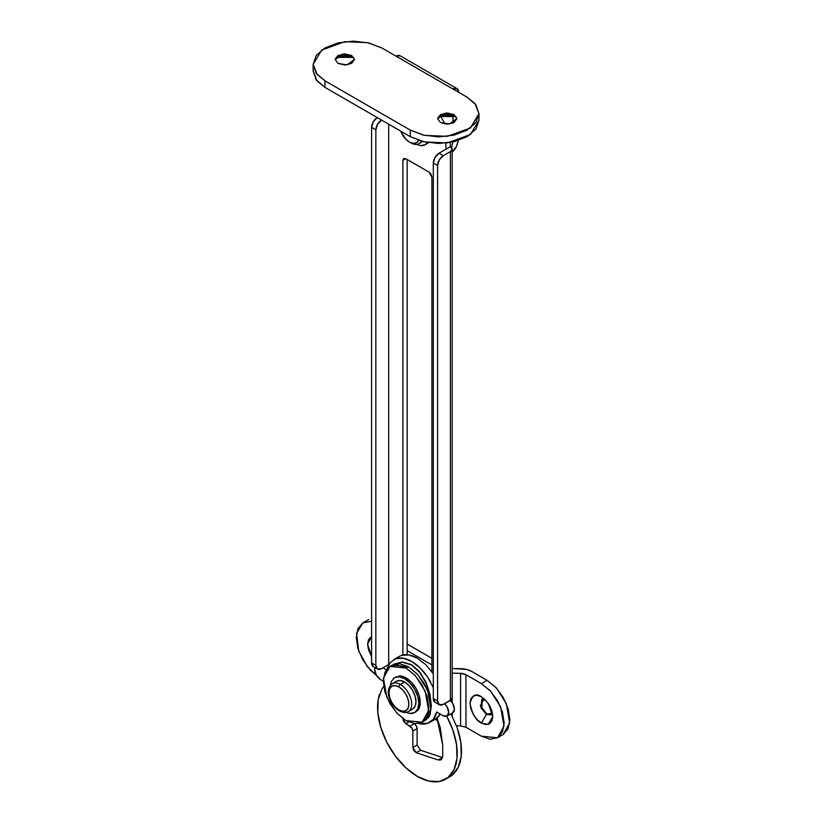 <?xml version="1.0" encoding="UTF-8"?>
<svg xmlns="http://www.w3.org/2000/svg" width="823" height="823" viewBox="0 0 823 823"><rect width="100%" height="100%" fill="white"/><g stroke="black" fill="none" stroke-linecap="round" stroke-linejoin="round"><path stroke-width="1.23" d="M379.578 694.18A56.324 32.519 60 0 0 397.18 758.405A56.324 32.519 60 0 0 446.673 778.527A56.324 32.519 60 0 0 446.694 716.216L452.845 729.96L456.57 744.784L456.981 758.395L454.029 769.628L447.99 777.56L439.348 781.49L428.855 781.109L417.395 776.439L405.924 767.869L395.431 756.131L386.8 742.233L380.751 727.326L377.808 712.677L378.21 699.54L381.934 689.016L383.672 686.485M388.662 124.17L388.662 664.572L388.662 124.17M445.696 143.109L446.128 149.138L450.397 146.669L439.019 153.243L446.128 149.138M417.107 745.062L412.837 747.521L417.107 745.062L417.107 728.633L412.837 731.102L417.107 728.633L417.107 745.062L420.543 750.257L416.273 752.726L420.543 750.257L442.476 757.53L438.206 759.989L416.273 752.726L412.837 747.521L412.837 731.102A4.022 2.325 60 0 0 409.998 726.174L414.267 723.705L416.273 725.835L417.107 728.633A4.022 2.325 -120 0 0 414.267 723.705L409.998 726.174L405.729 723.705L402.879 718.53L403.712 721.586L412.004 728.293L412.837 731.102L412.837 747.521L413.897 750.689L416.273 752.726L438.206 759.989L441.447 759.567L442.712 756.172L442.712 745.062L440.274 727.799L437.013 718.057L442.712 745.062L442.712 756.172L441.046 759.855L438.206 759.989L442.568 757.561M431.9 671.753L431.9 177.058L431.067 174.26L429.061 172.13L405.729 158.664L403.712 158.469L402.879 160.31L402.879 654.995L402.879 160.31L405.729 158.664L402.879 160.31L403.712 158.469L405.729 158.664L429.061 172.13L431.9 177.058L431.9 671.753M440.531 115.95L444.904 123.985M450.181 142.492L450.397 146.669L452.166 149.138L450.397 151.597L443.278 155.701L439.019 153.243L434.986 157.491L433.32 163.098L433.32 698.573L434.986 702.256L439.256 704.725L437.589 701.042L437.589 165.557L439.256 159.95L443.278 155.701L450.397 151.597L450.397 700.507L443.278 704.323L439.256 704.725A8.045 4.65 -60 0 1 437.589 701.042L437.589 165.557L433.32 163.098L433.32 698.573L437.589 701.042L433.32 698.573A8.045 4.65 120 0 0 434.986 702.256M450.973 713.778L457.115 727.501L460.839 742.315L461.24 755.925L458.298 767.17L452.259 775.091L449.553 776.922M407.148 159.487L407.148 654.727L407.148 159.487M450.932 776.068A56.324 32.519 -120 0 0 458.185 730.731M377.273 117.596L381.543 120.065L377.52 124.314L375.854 129.921L375.854 665.395L377.52 669.078L381.543 668.677L388.662 664.572L381.543 668.677A8.045 4.65 -60 0 1 377.52 669.078A8.045 4.65 -60 0 1 375.854 665.395L375.854 129.921L371.584 127.452L373.251 121.845L377.273 117.596A8.045 4.65 120 0 0 371.584 127.452L371.584 662.937L371.584 127.452L375.854 129.921A8.045 4.65 -60 0 1 381.543 120.065L377.273 117.596M373.251 666.62L371.584 662.937L375.854 665.395L371.584 662.937A8.045 4.65 120 0 0 373.251 666.62L377.52 669.078M452.166 697.76A6.039 3.487 0 0 1 450.397 700.219L452.166 697.76L452.166 149.138A6.039 3.487 180 0 1 450.397 151.597L450.397 700.219L443.278 704.323A8.045 4.65 -60 0 1 439.256 704.725M420.543 750.257L442.476 757.53M405.729 723.705L408.733 721.977L405.729 723.705M437.589 165.557A8.045 4.65 -60 0 1 443.278 155.701L439.019 153.243A8.045 4.65 120 0 0 433.32 163.098L437.589 165.557M450.397 146.669A6.039 3.487 180 0 1 452.166 149.138M486.383 714.426L481.404 723.047C476.023 720.691 472.227 714.117 470.026 703.336C472.227 695.106 476.023 692.915 481.404 696.772L485.755 700.28L489.448 705.26L491.917 710.949L492.782 716.483L491.917 721.01L489.448 723.849L485.755 724.569L481.404 723.047L477.052 719.539L473.359 714.559L470.89 708.87L470.026 703.336L470.89 698.809L473.359 695.97L477.052 695.26L481.404 696.772L488.234 703.336L492.782 716.483L488.234 724.363L481.404 723.047L486.383 714.426L480.992 707.914L481.856 699.2L484.253 698.84L480.251 705.609L486.383 714.426L492.421 712.975L490.909 714.878L486.383 714.426M482.227 699.015L481.856 707.842L487.103 714.025L491.249 714.642M371.584 656.497L367.603 644.203L371.584 636.518L368.467 639.677L367.603 644.203L368.467 649.738L371.584 656.497M376.492 675.467L367.336 666.64L358.725 651.044L356.565 633.309L362.892 622.908L370.278 621.468L362.892 622.908L357.954 628.577L356.225 637.64L357.954 648.699L362.892 660.067L370.278 670.035L376.502 675.467M431.9 664.902L407.148 650.612L431.9 664.902M435.11 719.323L438.155 721.082L435.11 719.323M452.239 716.154L452.239 713.047L452.239 716.154M452.239 702.708L452.239 673.152L452.239 702.708M460.602 725.907L456.508 725.814L460.592 725.907L460.592 673.348L452.239 673.152L460.592 673.348L465.941 674.695L465.941 727.265L460.592 725.907L460.592 673.348A8.045 4.65 180 0 1 465.941 674.695L465.941 727.265L481.404 736.194L490.117 739.219L497.504 737.789L502.431 732.11L504.17 723.047L502.431 711.998L497.504 700.62L490.117 690.662L481.404 683.625L465.941 674.695L481.404 683.625L487.093 680.343L495.806 687.37L503.192 697.338L508.12 708.706L509.859 719.765L508.12 728.818L503.192 734.497L509.684 722.841L506.258 703.511L496.444 688.059L487.093 680.343L471.63 671.414L487.093 680.343L481.404 683.625L490.745 691.341L500.569 706.792L503.995 726.133L497.504 737.789L481.404 736.194L465.941 727.265M482.566 709.231L487.093 714.014M460.89 668.698A16.09 9.29 180 0 1 471.63 671.414L466.703 669.469L452.547 668.513L460.89 668.698M407.529 644.265L431.9 658.338L407.148 644.028A8.045 4.65 180 0 0 407.529 644.265M368.581 619.616L362.892 622.908M440.644 115.93L447.27 115.169L455.993 116.527L438.536 116.527M437.61 118.749L440.439 114.973L454.09 114.973L445.346 113.451L437.61 118.749M454.09 114.644L447.27 113.008L440.439 114.644L437.61 118.584L445.202 113.142L454.09 114.644L456.919 118.584L454.09 114.644M440.439 122.524L437.61 118.584L440.439 122.524L447.27 124.16L454.09 122.524L456.919 118.584L449.327 124.026L440.439 122.524M338.222 56.797L344.847 56.036L353.571 57.394L336.113 57.394M335.187 59.626L338.016 55.841L351.668 55.841L342.924 54.318L335.187 59.626M351.668 55.511L344.847 53.876L338.016 55.511L335.187 59.451L342.779 54.009L351.668 55.511L354.497 59.451L351.668 55.511M338.016 63.392L335.187 59.451L338.016 63.392L344.847 65.027L351.668 63.392L354.497 59.451L346.905 64.894L338.016 63.392M467.176 97.227L475.9 104.768L478.965 113.656L475.9 122.545L467.176 130.085L454.131 135.116L438.731 136.885L423.331 135.116L410.276 130.085L324.931 80.808L316.207 73.268L313.141 64.379L316.207 55.491L324.931 47.95L337.986 42.919L353.376 41.15L368.776 42.919L381.831 47.95L467.176 97.227L475.036 103.647L478.965 113.656L470.406 127.977L447.331 136.351L424.473 135.373L410.276 130.085L410.276 136.649L423.331 141.69L438.731 143.459L454.131 141.69L467.176 136.649L475.9 129.118L478.965 120.23L470.406 134.55L447.331 142.914L424.473 141.947L410.276 136.649L324.931 87.372L410.276 136.649L410.276 130.085L324.931 80.808L317.071 74.389L313.141 64.379L321.7 50.059L344.775 41.685L367.644 42.662L381.831 47.95L467.176 97.227M313.141 70.953L316.207 79.841L324.931 87.372L324.931 80.808L324.931 87.372L317.071 80.963L313.141 70.953L313.141 64.379M451.58 147.615L452.763 141.998M452.959 123.09L452.959 115.724L452.959 123.09M400.081 55.769L396.058 56.17A8.045 4.65 120 0 1 400.081 55.769L456.981 88.617L458.648 92.299M456.981 88.617A8.045 4.65 -60 0 0 452.959 89.018L456.981 88.617A8.045 4.65 -60 0 1 458.648 92.248M452.166 152.142A40.234 23.229 -120 0 0 458.195 140.558L456.477 146.329L452.166 152.152M354.497 59.626L351.668 55.841L354.497 59.626M456.919 118.749L454.09 114.973L456.919 118.749M386.296 669.788L382.962 667.865L386.296 669.788M395.225 658.873A36.212 20.904 60 0 1 411.706 661.455A36.212 20.904 60 0 1 430.614 682.01M399.042 656.517L401.429 655.406L408.938 654.943L417.395 658.174A36.212 20.904 -120 0 0 400.914 655.592M447.023 716.061L448.689 712.379L447.023 706.762L444.513 703.614A8.045 4.65 60 0 1 447.023 716.061A8.045 4.65 60 0 1 443 715.66L436.663 712.008L443 715.66L447.023 716.061L452.712 712.769A8.045 4.65 -120 0 0 450.191 700.332L452.712 703.48L454.378 709.087L452.712 712.769M436.663 712.008A36.212 20.904 60 0 1 429.729 722.419A36.212 20.904 60 0 1 418.598 723.479L427.672 723.355L433.382 719.261L436.663 712.008M435.418 719.137A36.212 20.904 -120 0 0 440.326 714.117M380.411 679.52L383.251 681.166L380.411 679.52A8.045 4.65 60 0 1 375.051 667.648L374.722 669.665L376.389 675.272L380.411 679.52M440.336 714.117L435.285 719.22M417.395 658.174L425.851 664.717L433.361 673.842M387.047 668.821L390.02 662.782L395.74 658.688L403.239 658.235L411.706 661.455L420.162 667.998L427.672 677.123L433.382 687.812M409.381 710.774A16.09 9.29 -120 0 0 410.523 697.647A16.09 9.29 -120 0 0 400.317 684.448A16.09 9.29 60 0 1 410.523 697.647A16.09 9.29 60 0 1 409.381 710.774A16.09 9.29 60 0 1 400.317 710.733A2.016 1.162 -60 0 1 399.32 710.835A2.016 1.162 -60 0 1 398.898 709.91A2.016 1.162 120 0 0 399.32 710.835C403.085 712.749 406.099 712.985 408.373 711.525L412.632 709.066L415.101 706.227L415.965 701.7L415.101 696.165L412.632 690.476L408.949 685.497L404.587 681.989L400.317 684.448A2.016 1.162 120 0 0 398.898 686.917A14.084 8.127 60 0 1 408.856 704.159A14.084 8.127 60 0 1 398.898 709.91L395.091 706.834L391.861 702.482L389.701 697.503L388.94 692.668L389.701 688.697L391.861 686.217L395.091 685.59L398.898 686.917L402.714 689.993L405.945 694.345L408.095 699.324L408.856 704.159L408.095 708.119L405.945 710.609L402.714 711.237L398.898 709.91A14.084 8.127 60 0 1 388.94 692.668A14.084 8.127 60 0 1 398.898 686.917A2.016 1.162 -60 0 1 400.317 684.448A16.09 9.29 -120 0 0 391.264 684.407A16.09 9.29 60 0 1 400.317 684.448L404.587 681.989A16.09 9.29 -120 0 0 395.534 681.938M413.64 708.315A16.09 9.29 -120 0 0 414.782 695.178A16.09 9.29 -120 0 0 404.587 681.989L400.235 680.477L396.542 681.187L392.273 683.656C383.189 691.227 391.234 705.65 399.32 710.835M418.598 140.342A14.084 8.127 60 0 1 409.422 142.07L410.852 142.893A16.09 9.29 -120 0 0 421.222 141.144M419.905 142.945A16.09 9.29 60 0 1 410.852 142.893L409.422 142.07A14.084 8.127 60 0 1 400.719 131.135L405.616 138.994L409.422 142.07L413.239 143.397L416.469 142.77L418.629 140.291M426.057 719.899L430.038 714.786L431.334 705.959L430.038 694.602L426.201 682.637L419.936 672.072L411.377 664.922L419.648 672.237L425.903 682.802L429.75 694.766L431.046 706.124L429.76 714.95L428.382 717.677M428.67 717.512L430.038 714.786L431.334 705.959L430.038 694.602L426.201 682.637L419.936 672.072L411.675 664.758L402.488 661.99L393.723 664.233L402.19 662.165L411.377 664.922L402.488 661.99L394.022 664.058M426.201 719.816L429.76 714.95L431.046 706.124L429.75 694.766L425.903 682.802L419.648 672.237L411.377 664.922L402.19 662.165L393.723 664.233M406.017 668.029L415.358 675.734L425.172 691.186L428.608 710.527L422.106 722.183L406.017 720.588L396.665 712.872L386.851 697.42L383.415 678.08L389.917 666.435L406.017 668.029L408.29 666.712L406.017 668.029L397.303 664.994L389.917 666.435L384.989 672.113L383.251 681.166L384.989 692.225L389.917 703.593L397.303 713.562L406.017 720.588L414.72 723.612L422.106 722.183L427.044 716.504L428.773 707.451L427.044 696.392L422.106 685.014L414.72 675.055L406.017 668.029M424.38 720.866L430.882 709.21L427.456 689.88L417.631 674.418L408.29 666.712L416.994 673.739L424.38 683.697L429.318 695.075L431.046 706.134L429.318 715.187L424.38 720.866L422.106 722.183M392.19 665.118L399.577 663.677L408.29 666.712L392.19 665.118L389.917 666.435M417.333 710.794A20.122 11.615 -120 0 0 418.763 694.375A20.122 11.615 -120 0 0 406.017 677.885L404.587 678.697A20.122 11.615 60 0 1 417.333 695.188A20.122 11.615 60 0 1 415.913 711.607A20.122 11.615 60 0 1 409.298 713.346M393.271 678.646A20.122 11.615 60 0 1 404.587 678.697L406.017 677.885A20.122 11.615 -120 0 0 398.774 675.981M415.337 712.101L419.154 708.181L420.234 702.523L419.154 695.61L416.068 688.501L411.459 682.277L406.017 677.885L400.564 675.992L394.536 677.71L399.145 676.804L404.587 678.697L410.029 683.09L414.648 689.324L417.734 696.433L418.814 703.336L417.734 709.004L414.648 712.553L410.029 713.448L406.12 712.337M390.441 685.199L391.45 681.259L394.536 677.71M426.437 143.778A20.122 11.615 60 0 1 419.74 145.496M426.252 143.943L428.454 142.688M427.497 142.533L425.172 144.714L420.563 145.609L416.469 144.426M449.821 776.758L445.552 779.227M503.192 734.497L497.504 737.789M478.965 113.656L478.965 120.23M399.289 656.373L393.6 659.665M429.812 722.378L435.501 719.096M418.897 143.696L423.166 141.227M409.422 142.07L410.852 142.893M414.648 712.553L416.068 711.73M425.172 144.714L427.446 143.397"/></g></svg>
